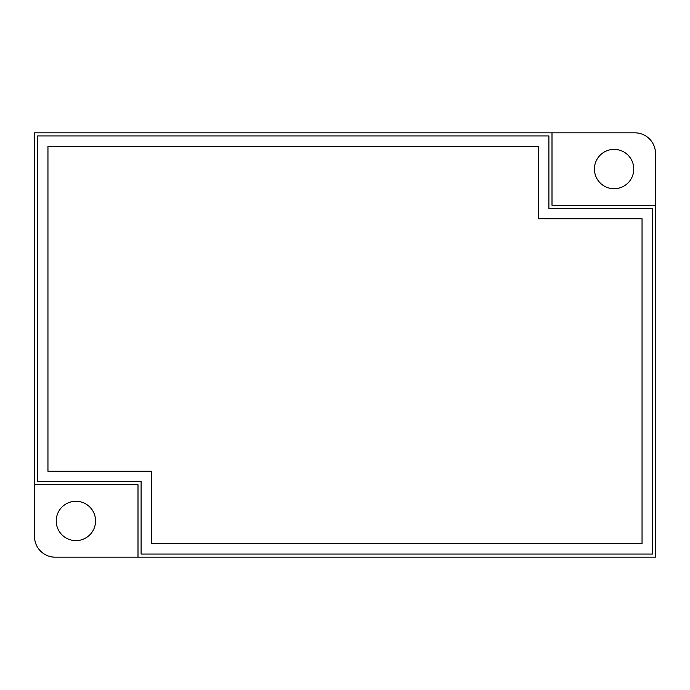 <?xml version="1.0" encoding="UTF-8"?>
<svg xmlns="http://www.w3.org/2000/svg" width="690" height="690" viewBox="0 0 690 690"><rect width="100%" height="100%" fill="white"/><g stroke="black" fill="none" stroke-linecap="round" stroke-linejoin="round"><path stroke-width="1.03" d="M47.955 146.28L538.545 146.28L538.545 218.73L642.045 218.73L642.045 543.72L151.455 543.72L151.455 471.27L47.955 471.27L47.955 146.28M37.605 481.62L37.605 135.93L548.895 135.93L548.895 208.38L652.395 208.38L652.395 554.07L141.105 554.07L141.105 481.62L37.605 481.62M34.5 132.825L34.5 536.475A20.7 20.7 0 0 0 55.2 557.175L655.5 557.175L655.5 153.525A20.7 20.7 0 0 0 634.8 132.825L34.5 132.825M95.565 520.95A19.665 19.665 0 0 0 66.067 503.916A19.665 19.665 0 0 0 66.067 537.984A19.665 19.665 0 0 0 95.565 520.95M633.765 169.05A19.665 19.665 0 0 0 604.268 152.016A19.665 19.665 0 0 0 604.268 186.084A19.665 19.665 0 0 0 633.765 169.05M655.5 205.275L552 205.275L552 132.825M34.5 484.725L138 484.725L138 557.175"/></g></svg>
